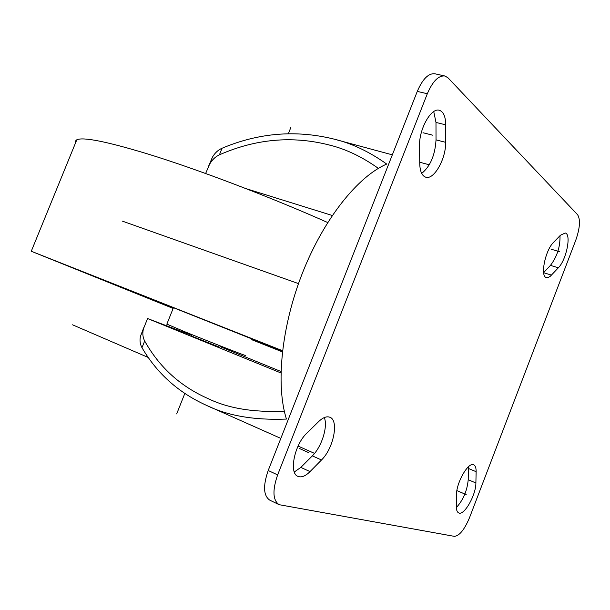<?xml version="1.0" encoding="UTF-8"?>
<svg xmlns="http://www.w3.org/2000/svg" width="610" height="610" viewBox="0 0 610 610"><rect width="100%" height="100%" fill="white"/><g stroke="black" fill="none" stroke-linecap="round" stroke-linejoin="round"><path stroke-width="0.91" d="M208.65 166.05L212.364 157.319C214.75 153.079 217.983 150.052 222.055 148.238C258.526 132.866 295.614 129.762 333.319 138.935C351.078 143.037 368.882 151.417 386.725 164.067C357.902 176.343 323.933 218.7 302.651 272.51C281.378 326.304 275.567 384.879 286.433 419.062C254.339 420.359 227.698 415.784 206.485 405.353C178.585 392.756 157.083 373.533 141.985 347.692C140.025 344.154 139.545 340.304 140.529 336.125L143.746 327.715M427.32 93.742L277.642 474.9C272.289 490.417 272.792 500.345 279.159 504.691L454.32 536.35C459.399 535.931 464.469 529.678 469.547 517.608L575.764 240.233C579.973 228.071 580.583 219.577 577.601 214.735L448.137 77.95L445.094 76.044C438.712 75.167 432.787 81.061 427.32 93.742L417.278 91.401C422.73 78.789 428.67 72.933 435.121 73.833L444.499 75.915M417.278 91.401L268.202 470.501C262.879 485.941 263.436 495.838 269.864 500.208L278.9 504.561M456.356 507.558C463.211 500.017 467.168 490.745 468.221 479.727L468.366 466.825M543.624 272.617L550.456 265.388C557.098 256.642 560.285 246.737 560.003 235.681M421.685 173.415C430.294 166.416 435.075 155.237 436.028 139.865L435.982 122.435L433.748 111.577M294.31 471.987L300.837 467.412L312.335 455.876C321.729 446.817 328.127 426.382 324.284 417.583M220.05 346.617L280.974 371.505M332.282 215.49L245.86 188.589M280.935 372.954L147.567 318.527L191.464 335.248M219.783 347.281L191.197 335.912M141.985 347.692L144.677 340.998C159.279 367.144 180.316 386.298 207.789 398.475C228.178 408.387 253.684 412.604 284.306 411.132M144.677 340.998C142.755 337.315 142.351 333.266 143.449 328.851L147.567 318.527M205.631 173.499L209.489 164.479C211.96 159.98 215.269 156.762 219.417 154.81L222.055 148.238M378.375 168.368C361.783 156.602 345.161 148.749 328.515 144.814C291.87 135.633 255.506 138.966 219.417 154.81M456.341 506.498C456.341 510.044 457.134 512.187 458.712 512.926C464.096 515.999 476.013 495.046 475.891 482.975L476.128 471.69C476.181 467.893 475.358 465.605 473.665 464.82C468.335 461.656 456.158 482.922 456.448 495.145L456.341 506.498M558.363 267.782C566.393 259.852 571.562 234.217 565.272 233.012L560.445 235.224L553.476 242.444C545.226 250.283 539.98 276.49 546.331 277.58L547.993 277.588L550.289 276.284L558.363 267.782L550.456 265.388M445.674 142.336L445.712 124.836C445.597 116.685 443.539 111.851 439.543 110.341C431.407 107.047 418.933 129.007 419.543 145.881L419.741 163.64C419.97 171.25 421.929 175.756 425.62 177.152C433.771 180.43 446.017 158.966 445.674 142.336L436.028 139.865M306.952 433.039C294.47 444.454 288.606 473.436 298.031 476.402C301.485 477.714 305.488 476.113 310.04 471.606L321.5 459.97C333.579 448.426 339.183 420.229 329.827 417.24C326.67 416.066 322.964 417.492 318.71 421.533L306.952 433.039M245.517 355.409C251.015 358.009 209.779 341.935 183.358 331.161L166.858 324.123M282.468 351.116L153.423 299.723L113.925 284.252L173.232 308.218M251.823 339.495L282.415 351.596M282.521 350.704L31.27 251.259L173.149 308.431M251.739 339.709L282.384 351.871M327.707 222.528C269.406 196.58 196.847 169.016 147.506 153.888C106.689 141.528 83.12 136.831 76.814 139.774L75.358 141.124L75.465 143.075M298.488 283.604L122.511 221.178M423.004 132.736L432.803 135.222M551.417 249.292L559.393 251.648M72.552 324.817L148.055 357.384M456.882 490.592L466.215 494.618M299.205 448.403L308.515 452.551M290.779 127.62L288.309 133.826M184.853 393.381L176.671 413.923M475.891 482.975L468.221 479.727M476.128 471.69L468.404 468.465M551.501 275.133L543.64 272.716M445.712 124.836L435.982 122.435M310.04 471.606L300.837 467.412M321.5 459.97L312.335 455.876M277.642 474.9L268.202 470.501M429.28 164.807L419.726 162.229M392.329 154.841L337.551 140.071M314.562 453.398L298.084 446.07M280.829 438.399L208.246 406.13M332.32 145.851L328.615 144.837M209.344 399.154L207.789 398.475M143.449 328.851L140.529 336.125M212.364 157.319L209.489 164.479M439.078 110.227L439.543 110.341M173.453 307.654L166.82 324.215M76.814 139.774L31.27 251.259M191.738 334.554L191.182 335.95M220.324 345.923L219.768 347.326"/></g></svg>
